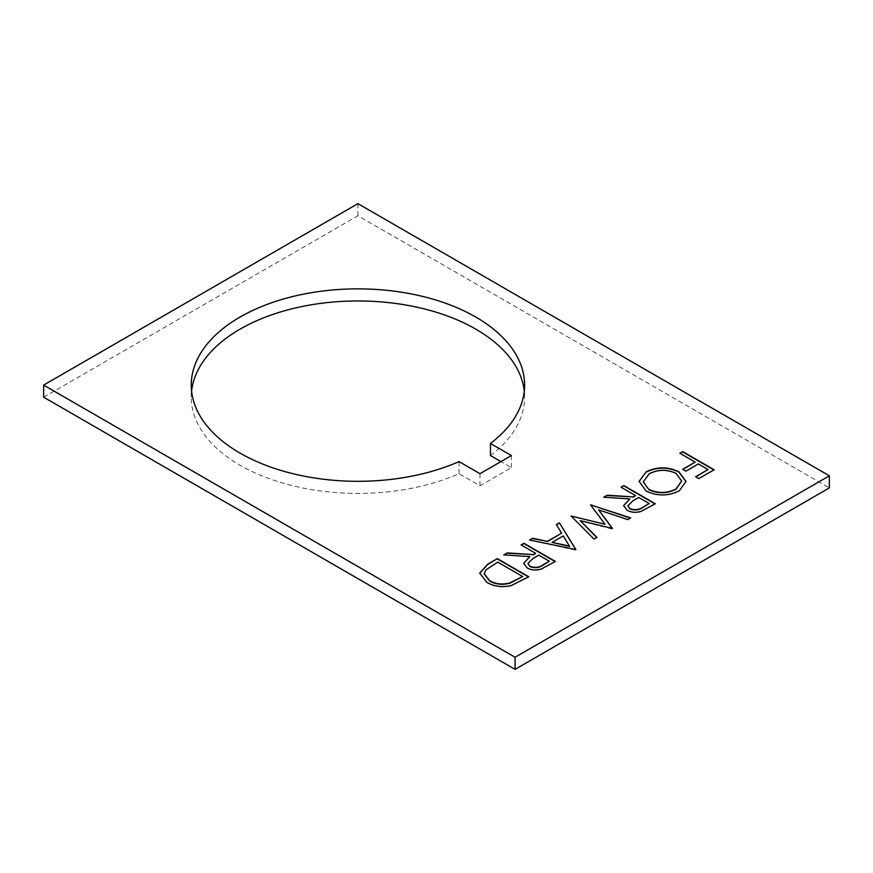 <?xml version="1.0" encoding="UTF-8"?>
<svg xmlns="http://www.w3.org/2000/svg" width="873" height="873" viewBox="0 0 873 873"><rect width="100%" height="100%" fill="white"/><g stroke="black" fill="none" stroke-linecap="round" stroke-linejoin="round"><path stroke-width="0.65" stroke-dasharray="4.37 3.27" d="M191.591 391.137A166.678 96.226 0 0 0 191.252 397.182A166.678 96.226 0 0 0 240.075 465.233A166.678 96.226 0 0 0 459.023 473.69L479.975 485.792L511.403 467.644L500.927 461.599M459.023 461.599L459.023 473.69M490.451 455.553A166.678 96.226 0 0 0 524.608 397.182A166.678 96.226 0 0 0 524.269 391.137M43.65 397.182L357.93 215.74L829.35 487.909M511.403 455.553L511.403 467.644M479.975 473.69L479.975 485.792M357.93 215.74L357.93 203.638M528.765 577.075L511.316 585.543M511.316 585.848C502.073 587.867 493.932 586.809 486.872 582.662L486.872 582.356M486.872 582.662L479.714 573.321M522.731 576.846L497.741 562.419L485.955 570.156L484.242 573.954M555.359 561.721L541.522 568.912M541.522 569.218C536.349 570.898 531.581 570.582 527.216 568.268L527.216 567.963M527.216 568.268L523.658 563.456M529.835 556.919L503.786 554.901M535.618 553.58L521.116 544.905M549.313 561.492L538.837 555.446L533.043 558.742L527.958 563.587M575.503 550.088L529.573 540.016M561.612 533.458L556.308 524.575M569.611 546.422L563.303 536.208L552.074 542.69M630.71 518.224L627.796 519.599M627.796 519.904L598.594 510.148M612.082 528.973L580.218 520.941M596.925 537.724L594.044 539.088M594.044 539.394L571.084 516.052M604.989 524.542L590.519 504.834M655.285 504.037L641.448 511.218M641.448 511.523C636.275 513.204 631.506 512.888 627.141 510.585L627.141 510.269M627.141 510.585L623.584 505.762M629.76 499.225L603.712 497.217M635.544 495.897L621.041 487.21M649.239 503.797L638.763 497.752L632.969 501.047L627.883 505.893M686.003 481.601L679.259 490.812M679.259 491.128C668.227 496.562 657.151 496.606 646.031 491.248L646.031 490.942M646.031 491.248L639.101 481.503M681.66 481.176L676.117 473.723C667.103 469.51 658.177 469.609 649.305 473.984L643.314 481.961M714.114 470.067L698.804 478.6M698.804 478.906L695.585 476.745M708.068 469.838L698.4 463.945M698.4 464.25L685.905 471.158M685.905 471.464L682.686 469.303M695.181 462.395L679.871 453.251M191.252 397.182L191.252 385.091M524.608 397.182L524.608 385.091"/><path stroke-width="1.31" d="M240.075 453.131A166.678 96.226 180 0 1 191.252 385.091A166.678 96.226 180 0 1 294.146 296.187A166.678 96.226 180 0 1 475.785 317.052A166.678 96.226 180 0 1 524.608 385.091A166.678 96.226 180 0 1 490.451 443.451L511.403 455.553L479.975 473.69L459.023 461.599A166.678 96.226 180 0 1 240.075 453.131M524.269 391.137A166.678 96.226 0 0 0 475.785 329.143A166.678 96.226 0 0 0 299.024 307.165A166.678 96.226 0 0 0 191.591 391.137M621.041 487.21L623.857 485.584L655.285 503.721L641.448 511.218C636.275 512.898 631.506 512.582 627.141 510.269L623.584 505.609L629.76 498.92L603.712 497.217L607.204 495.198L633.252 496.912L635.544 495.58L621.041 487.21M521.116 544.905L523.931 543.268L555.359 561.415L541.522 568.912C536.349 570.593 531.581 570.276 527.216 567.963L523.658 563.303L529.835 556.614L503.786 554.901L507.278 552.893L533.327 554.595L535.618 553.275L521.116 544.905M829.35 475.807L357.93 203.638L43.65 385.091L43.65 397.182L515.07 669.362L515.07 657.26L829.35 475.807L829.35 487.909L515.07 669.362M43.65 385.091L515.07 657.26M486.872 582.356L479.714 573.168L487.603 564.253L497.337 558.622L528.765 576.769L511.316 585.543C502.073 587.562 493.932 586.503 486.872 582.356M559.397 522.807L575.907 549.554L529.573 540.016L532.639 538.248L547.36 541.38L561.612 533.152L556.308 524.575L559.397 522.807L575.776 549.63M590.519 504.834L630.71 517.918L627.796 519.599L598.594 509.843L612.497 528.427L580.218 520.635L596.925 537.419L594.044 539.088L571.084 516.052L604.989 524.236L590.519 504.834M645.965 471.889C656.911 466.564 667.9 466.52 678.921 471.78L686.003 481.449L679.259 490.812C668.227 496.257 657.151 496.29 646.031 490.942L639.101 481.35L645.965 472.195C656.911 466.869 667.9 466.826 678.921 472.086L678.921 471.78M679.871 453.251L682.686 451.614L714.114 469.761L698.804 478.6L695.585 476.745L708.068 469.532L698.4 463.945L685.905 471.158L682.686 469.303L695.181 462.09L679.871 453.251M500.927 461.599L490.451 455.553L490.451 443.451M479.714 573.321L487.603 564.558L497.337 558.622M497.337 558.938L528.503 576.922M484.242 573.954L489.698 581.036C495.668 584.452 502.433 585.172 509.974 583.186L522.731 576.54L497.741 562.114L485.955 569.851L484.242 573.801L489.698 580.731C495.668 584.146 502.433 584.866 509.974 582.88L522.731 576.54M521.377 545.058L523.931 543.268M523.931 543.584L555.097 561.568M523.658 563.456L529.835 556.614M504.267 554.933L507.278 552.893M507.278 553.198L533.327 554.595M533.327 554.901L535.618 553.275M527.958 563.587L530.042 566.642C535.062 568.41 539.525 567.821 543.421 564.896L549.313 561.186L538.837 555.141L533.043 558.436L527.947 563.434L530.042 566.337C535.062 568.105 539.525 567.515 543.421 564.591L549.313 561.186M529.966 540.103L532.639 538.248M532.639 538.554L547.36 541.38M547.36 541.686L561.612 533.152M556.45 524.804L559.397 523.113M552.074 542.384L569.611 546.422L563.303 535.902L552.074 542.384L569.611 546.116M590.923 504.91L630.371 518.115M612.333 528.525L598.594 509.843M596.728 537.528L580.218 520.635M571.488 516.118L604.989 524.236M621.303 487.363L623.857 485.584M623.857 485.89L655.023 503.885M623.584 505.762L629.76 498.92M604.192 497.239L607.204 495.198M607.204 495.504L633.252 496.912M633.252 497.217L635.544 495.58M627.883 505.893L629.968 508.959C634.987 510.716 639.451 510.138 643.346 507.202L649.239 503.492L638.763 497.446L632.969 500.742L627.873 505.74L629.968 508.643C634.987 510.41 639.451 509.832 643.346 506.897L649.239 503.492M678.921 472.086L686.003 481.601M639.101 481.503L645.965 472.195M643.314 481.961L648.857 489.622C657.915 493.845 666.928 493.758 675.898 489.338L681.66 481.176M648.857 489.317C657.915 493.54 666.928 493.452 675.898 489.033L681.66 481.023L676.117 473.417C667.103 469.205 658.177 469.303 649.305 473.679L643.303 481.809L648.857 489.622M680.132 453.403L682.686 451.614M682.686 451.93L713.852 469.914M695.846 476.898L708.068 469.532M682.948 469.456L695.181 462.09"/></g></svg>
